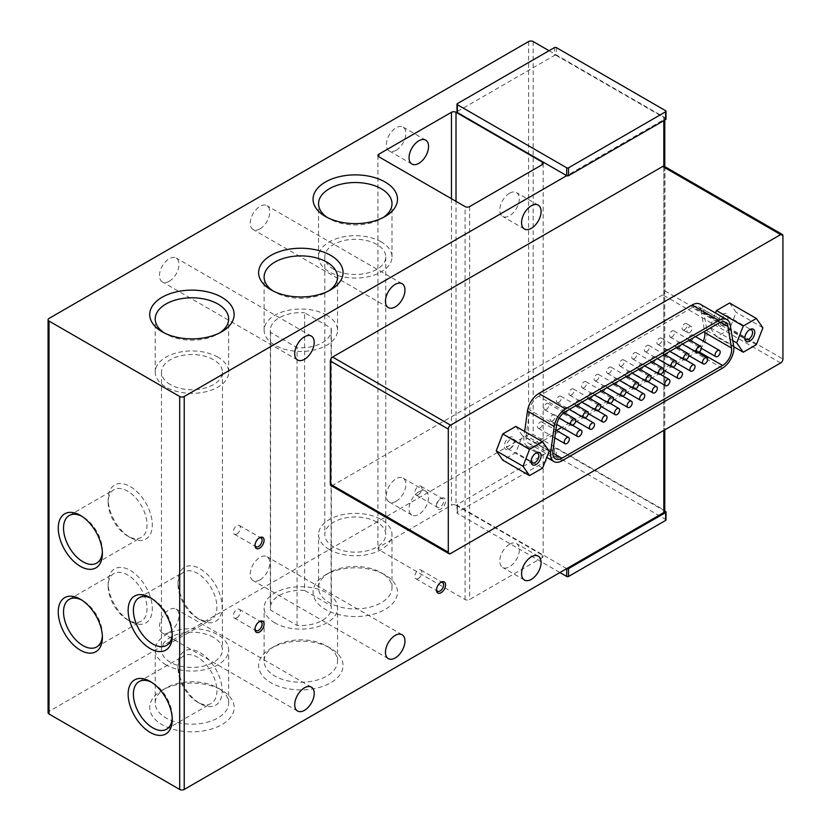 <?xml version="1.0" encoding="UTF-8"?>
<svg xmlns="http://www.w3.org/2000/svg" width="831" height="831" viewBox="0 0 831 831"><rect width="100%" height="100%" fill="white"/><g stroke="black" fill="none" stroke-linecap="round" stroke-linejoin="round"><path stroke-width="0.62" stroke-dasharray="4.16 3.12" d="M396.117 150.266A13.795 7.967 120 0 0 405.133 138.102A13.795 7.967 120 0 0 403.014 127.05A13.795 7.967 120 0 0 396.117 127.735A13.795 7.967 120 0 0 387.111 139.888A13.795 7.967 120 0 0 389.22 150.951A13.795 7.967 120 0 0 396.117 150.266M259.999 228.847A13.795 7.967 120 0 0 269.015 216.694A13.795 7.967 120 0 0 266.896 205.641A13.795 7.967 120 0 0 259.999 206.327A13.795 7.967 120 0 0 250.983 218.48A13.795 7.967 120 0 0 253.102 229.533A13.795 7.967 120 0 0 259.999 228.847M169.254 281.242A13.795 7.967 120 0 0 178.27 269.088A13.795 7.967 120 0 0 176.151 258.036A13.795 7.967 120 0 0 169.254 258.711A13.795 7.967 120 0 0 160.238 270.875A13.795 7.967 120 0 0 162.357 281.927A13.795 7.967 120 0 0 169.254 281.242M169.254 632.277A13.795 7.967 120 0 0 178.27 620.113A13.795 7.967 120 0 0 176.151 609.061A13.795 7.967 120 0 0 169.254 609.746A13.795 7.967 120 0 0 160.238 621.9A13.795 7.967 120 0 0 162.357 632.962A13.795 7.967 120 0 0 169.254 632.277M259.999 579.882A13.795 7.967 120 0 0 269.015 567.729A13.795 7.967 120 0 0 266.896 556.666A13.795 7.967 120 0 0 259.999 557.352A13.795 7.967 120 0 0 250.983 569.515A13.795 7.967 120 0 0 253.102 580.568A13.795 7.967 120 0 0 259.999 579.882M396.117 501.29A13.795 7.967 120 0 0 405.133 489.137A13.795 7.967 120 0 0 403.014 478.085A13.795 7.967 120 0 0 396.117 478.77A13.795 7.967 120 0 0 387.111 490.924A13.795 7.967 120 0 0 389.22 501.976A13.795 7.967 120 0 0 396.117 501.29M418.803 491.859A13.795 7.967 -60 0 1 425.701 491.183A13.795 7.967 -60 0 1 427.82 502.236A13.795 7.967 -60 0 1 418.803 514.389A13.795 7.967 -60 0 1 411.906 515.075A13.795 7.967 -60 0 1 409.797 504.022A13.795 7.967 -60 0 1 418.803 491.859M381.252 572.715L385.127 574.959A42.215 24.369 180 0 1 385.137 574.959A42.215 24.369 180 0 1 385.127 609.424A42.215 24.369 180 0 1 325.43 609.424A42.215 24.369 180 0 1 325.43 574.959A42.215 24.369 180 0 1 385.127 574.959L381.252 572.715A36.72 21.201 180 0 1 392.003 587.714A36.72 21.201 180 0 1 369.338 607.295A36.72 21.201 180 0 1 329.315 602.704A36.72 21.201 180 0 1 318.564 587.714A36.72 21.201 180 0 1 329.315 572.715A36.72 21.201 180 0 1 381.252 572.715M217.909 687.985L221.784 690.229A42.215 24.369 180 0 1 221.794 690.229A42.215 24.369 180 0 1 221.784 724.694A42.215 24.369 180 0 1 162.087 724.694A42.215 24.369 180 0 1 162.087 690.229A42.215 24.369 180 0 1 221.784 690.229L217.909 687.985A36.72 21.201 180 0 1 228.66 702.974A36.72 21.201 180 0 1 205.995 722.555A36.72 21.201 180 0 1 165.971 717.963A36.72 21.201 180 0 1 155.22 702.974A36.72 21.201 180 0 1 165.971 687.985A36.72 21.201 180 0 1 217.909 687.985M326.801 646.071L330.686 648.315A42.215 24.369 180 0 1 330.686 682.781A42.215 24.369 180 0 1 270.989 682.781A42.215 24.369 180 0 1 270.989 648.315A42.215 24.369 180 0 1 330.686 648.315L326.801 646.071A36.72 21.201 180 0 1 337.552 661.061A36.72 21.201 180 0 1 314.887 680.641A36.72 21.201 180 0 1 274.874 676.05A36.72 21.201 180 0 1 264.113 661.061A36.72 21.201 180 0 1 274.874 646.071A36.72 21.201 180 0 1 326.801 646.071M327.507 217.608A36.72 21.201 0 0 0 329.315 218.73L325.43 216.486L329.315 218.73A36.72 21.201 0 0 0 381.252 218.73A36.72 21.201 0 0 0 383.06 217.608M164.164 332.867A36.72 21.201 0 0 0 165.971 333.989L162.087 331.746L165.971 333.989A36.72 21.201 0 0 0 217.909 333.989A36.72 21.201 0 0 0 219.716 332.867M273.067 290.954A36.72 21.201 0 0 0 274.874 292.076L270.989 289.832L274.874 292.076A36.72 21.201 0 0 0 326.801 292.076A36.72 21.201 0 0 0 328.609 290.954M172.225 634.25A27.485 15.872 -120 0 0 172.266 632.807L172.266 635.85M172.225 718.077A27.485 15.872 -120 0 0 172.266 716.634L172.266 719.677M102.348 551.992A27.485 15.872 -120 0 0 102.39 550.548A27.485 15.872 -120 0 0 82.955 516.882L80.327 515.365L82.955 516.882A27.485 15.872 -120 0 0 81.687 516.196M102.348 635.819A27.485 15.872 -120 0 0 102.39 634.375A27.485 15.872 -120 0 0 82.955 600.72L80.327 599.193L82.955 600.72A27.485 15.872 -120 0 0 81.687 600.024M509.548 193.228A13.795 7.967 -60 0 1 516.446 192.543A13.795 7.967 -60 0 1 518.565 203.595A13.795 7.967 -60 0 1 509.548 215.748A13.795 7.967 -60 0 1 502.651 216.434A13.795 7.967 -60 0 1 500.542 205.382A13.795 7.967 -60 0 1 509.548 193.228M509.548 544.253A13.795 7.967 -60 0 1 516.446 543.567A13.795 7.967 -60 0 1 518.565 554.63A13.795 7.967 -60 0 1 509.548 566.784A13.795 7.967 -60 0 1 502.651 567.469A13.795 7.967 -60 0 1 500.542 556.417A13.795 7.967 -60 0 1 509.548 544.253M259.023 538.041A5.028 2.898 120 0 0 258.566 538.27A5.028 2.898 120 0 0 255.013 544.43L255.013 545.562M259.023 621.868A5.028 2.898 120 0 0 258.566 622.097A5.028 2.898 120 0 0 255.013 628.257L255.013 629.389M255.013 628.257A5.028 2.898 120 0 0 255.034 628.776M436.504 505.134A5.028 2.898 120 0 0 437.542 507.44A5.028 2.898 120 0 0 440.056 507.19A5.028 2.898 120 0 0 443.609 501.031A5.028 2.898 120 0 0 442.57 498.725A5.028 2.898 120 0 0 440.056 498.974L440.056 498.974A5.028 2.898 120 0 0 436.504 505.134L436.504 506.266A6.419 3.708 -60 0 1 441.043 498.413A6.419 3.708 -60 0 1 445.572 501.031A6.419 3.708 -60 0 1 441.043 508.894A6.419 3.708 -60 0 1 436.504 506.266M440.513 582.573A5.028 2.898 120 0 0 440.056 582.811A5.028 2.898 120 0 0 436.504 588.961L436.504 590.093M436.504 588.961A5.028 2.898 120 0 0 436.535 589.48M329.315 549.551A36.72 21.201 180 0 1 318.564 534.562A36.72 21.201 180 0 1 341.229 514.981A36.72 21.201 180 0 1 381.252 519.572A36.72 21.201 180 0 1 392.003 534.562A36.72 21.201 180 0 1 369.338 554.152A36.72 21.201 180 0 1 329.315 549.551M165.971 664.81A36.72 21.201 180 0 1 155.22 649.821A36.72 21.201 180 0 1 177.886 630.241A36.72 21.201 180 0 1 217.909 634.832A36.72 21.201 180 0 1 228.66 649.821A36.72 21.201 180 0 1 205.995 669.412A36.72 21.201 180 0 1 165.971 664.81M274.874 622.897A36.72 21.201 180 0 1 264.113 607.908A36.72 21.201 180 0 1 286.788 588.327A36.72 21.201 180 0 1 326.801 592.918A36.72 21.201 180 0 1 337.552 607.908A36.72 21.201 180 0 1 314.887 627.498A36.72 21.201 180 0 1 274.874 622.897M381.252 241.894A36.72 21.201 0 0 0 341.229 237.292A36.72 21.201 0 0 0 318.564 256.883A36.72 21.201 0 0 0 329.315 271.872A36.72 21.201 0 0 0 369.338 276.463A36.72 21.201 0 0 0 392.003 256.883A36.72 21.201 0 0 0 381.252 241.894M217.909 357.153A36.72 21.201 0 0 0 177.886 352.562A36.72 21.201 0 0 0 155.22 372.143A36.72 21.201 0 0 0 165.971 387.132A36.72 21.201 0 0 0 205.995 391.733A36.72 21.201 0 0 0 228.66 372.143A36.72 21.201 0 0 0 217.909 357.153M326.801 315.24A36.72 21.201 0 0 0 286.788 310.649A36.72 21.201 0 0 0 264.113 330.229A36.72 21.201 0 0 0 274.874 345.218A36.72 21.201 0 0 0 314.887 349.82A36.72 21.201 0 0 0 337.552 330.229A36.72 21.201 0 0 0 326.801 315.24M178.042 584.588A27.485 15.872 -120 0 0 197.466 618.254A27.485 15.872 -120 0 0 211.209 619.614A27.485 15.872 -120 0 0 216.901 607.025A27.485 15.872 -120 0 0 204.904 579.373A27.485 15.872 -120 0 0 183.734 572.008A27.485 15.872 -120 0 0 178.042 584.588L178.042 581.544A31.214 18.022 -120 0 0 200.105 619.77A31.214 18.022 -120 0 0 222.178 607.025A31.214 18.022 -120 0 0 200.105 568.809A31.214 18.022 -120 0 0 178.042 581.544M178.042 668.415A27.485 15.872 -120 0 0 197.466 702.081A27.485 15.872 -120 0 0 211.209 703.442A27.485 15.872 -120 0 0 216.901 690.862A27.485 15.872 -120 0 0 204.904 663.2A27.485 15.872 -120 0 0 183.734 655.836A27.485 15.872 -120 0 0 178.042 668.415L178.042 665.371A31.214 18.022 -120 0 0 200.105 703.597A31.214 18.022 -120 0 0 222.178 690.862A31.214 18.022 -120 0 0 200.105 652.636A31.214 18.022 -120 0 0 178.042 665.371M108.165 502.34A27.485 15.872 -120 0 0 127.6 535.995L127.6 535.995A27.485 15.872 -120 0 0 141.343 537.356A27.485 15.872 -120 0 0 147.025 524.777A27.485 15.872 -120 0 0 127.6 491.111A27.485 15.872 -120 0 0 113.857 489.75A27.485 15.872 -120 0 0 108.165 502.34L108.165 499.286A31.214 18.022 -120 0 0 130.228 537.512L130.228 537.512A31.214 18.022 -120 0 0 152.302 524.777A31.214 18.022 -120 0 0 130.228 486.55A31.214 18.022 -120 0 0 108.165 499.286M108.165 586.167A27.485 15.872 -120 0 0 127.6 619.822L127.6 619.822A27.485 15.872 -120 0 0 141.343 621.183A27.485 15.872 -120 0 0 147.025 608.604A27.485 15.872 -120 0 0 127.6 574.938A27.485 15.872 -120 0 0 113.857 573.577A27.485 15.872 -120 0 0 108.165 586.167L108.165 583.123A31.214 18.022 -120 0 0 130.228 621.349L130.228 621.349A31.214 18.022 -120 0 0 152.302 608.604A31.214 18.022 -120 0 0 130.228 570.378A31.214 18.022 -120 0 0 108.165 583.123M236.856 533.949A5.028 2.898 120 0 0 240.149 529.524A5.028 2.898 120 0 0 239.37 525.493A5.028 2.898 120 0 0 236.856 525.743A5.028 2.898 120 0 0 233.573 530.168A5.028 2.898 120 0 0 234.342 534.198A5.028 2.898 120 0 0 236.856 533.949M236.856 617.776A5.028 2.898 120 0 0 240.149 613.351A5.028 2.898 120 0 0 239.37 609.32A5.028 2.898 120 0 0 236.856 609.57A5.028 2.898 120 0 0 233.573 613.995A5.028 2.898 120 0 0 234.342 618.025A5.028 2.898 120 0 0 236.856 617.776M418.357 494.653A5.028 2.898 120 0 0 421.639 490.228A5.028 2.898 120 0 0 420.87 486.197A5.028 2.898 120 0 0 418.357 486.447A5.028 2.898 120 0 0 415.064 490.882A5.028 2.898 120 0 0 415.843 494.902A5.028 2.898 120 0 0 418.357 494.653M418.357 578.49A5.028 2.898 120 0 0 421.639 574.055A5.028 2.898 120 0 0 420.87 570.024A5.028 2.898 120 0 0 418.357 570.274A5.028 2.898 120 0 0 415.064 574.709A5.028 2.898 120 0 0 415.843 578.74A5.028 2.898 120 0 0 418.357 578.49M127.6 535.995L130.228 537.512L127.6 535.995M127.6 619.822L130.228 621.349L127.6 619.822M376.838 522.117A30.477 17.596 0 0 0 343.619 518.305A30.477 17.596 0 0 0 324.807 534.562A30.477 17.596 0 0 0 333.73 547.006A30.477 17.596 0 0 0 366.949 550.818A30.477 17.596 0 0 0 385.761 534.562A30.477 17.596 0 0 0 376.838 522.117M333.73 269.327A30.477 17.596 180 0 1 324.807 256.883A30.477 17.596 180 0 1 343.619 240.626A30.477 17.596 180 0 1 376.838 244.439A30.477 17.596 180 0 1 385.761 256.883A30.477 17.596 180 0 1 366.949 273.139A30.477 17.596 180 0 1 333.73 269.327M213.494 637.377A30.477 17.596 0 0 0 180.275 633.565A30.477 17.596 0 0 0 161.463 649.821A30.477 17.596 0 0 0 170.386 662.265A30.477 17.596 0 0 0 203.605 666.078A30.477 17.596 0 0 0 222.417 649.821A30.477 17.596 0 0 0 213.494 637.377M170.386 384.587A30.477 17.596 180 0 1 161.463 372.143A30.477 17.596 180 0 1 180.275 355.886A30.477 17.596 180 0 1 213.494 359.698A30.477 17.596 180 0 1 222.417 372.143A30.477 17.596 180 0 1 203.605 388.399A30.477 17.596 180 0 1 170.386 384.587M535.507 453.342A5.495 3.168 120 0 0 534.987 453.601L536.099 452.957L534.987 453.601A5.495 3.168 120 0 0 531.102 460.332A5.495 3.168 120 0 0 531.144 460.904M749.219 329.959A5.495 3.168 120 0 0 748.7 330.219L749.801 329.575L748.7 330.219A5.495 3.168 120 0 0 744.815 336.95A5.495 3.168 120 0 0 744.846 337.521M510.431 448.387L510.431 448.387A5.495 3.168 120 0 0 514.316 441.656A5.495 3.168 120 0 0 513.174 439.142A5.495 3.168 120 0 0 510.431 439.412A5.495 3.168 120 0 0 506.837 444.263A5.495 3.168 120 0 0 507.679 448.667A5.495 3.168 120 0 0 510.431 448.387L509.33 449.031A7.064 4.072 120 0 0 514.316 440.388A7.064 4.072 120 0 0 509.33 437.501A7.064 4.072 120 0 0 504.334 446.143A7.064 4.072 120 0 0 509.33 449.031L510.431 448.387M724.133 325.004L724.133 325.004A5.495 3.168 120 0 0 728.029 318.273A5.495 3.168 120 0 0 726.886 315.759A5.495 3.168 120 0 0 724.133 316.029A5.495 3.168 120 0 0 720.55 320.88A5.495 3.168 120 0 0 721.391 325.285A5.495 3.168 120 0 0 724.133 325.004L723.032 325.648A7.064 4.072 120 0 0 728.029 317.006A7.064 4.072 120 0 0 723.032 314.118A7.064 4.072 120 0 0 718.046 322.76A7.064 4.072 120 0 0 723.032 325.648L724.133 325.004M684.599 329.658A3.594 2.078 -60 0 1 682.802 329.834A3.594 2.078 -60 0 1 682.251 326.957A3.594 2.078 -60 0 1 684.599 323.789A3.594 2.078 -60 0 1 686.396 323.612A3.594 2.078 -60 0 1 686.946 326.49A3.594 2.078 -60 0 1 684.599 329.658M689.595 332.535A3.594 2.078 -60 0 1 687.798 332.712A3.594 2.078 -60 0 1 687.247 329.834A3.594 2.078 -60 0 1 689.595 326.666A3.594 2.078 -60 0 1 691.392 326.49A3.594 2.078 -60 0 1 691.943 329.367A3.594 2.078 -60 0 1 689.595 332.535M672.03 336.908A3.594 2.078 -60 0 1 670.233 337.085A3.594 2.078 -60 0 1 669.682 334.207A3.594 2.078 -60 0 1 672.03 331.039A3.594 2.078 -60 0 1 673.827 330.863A3.594 2.078 -60 0 1 674.377 333.74A3.594 2.078 -60 0 1 672.03 336.908M659.461 344.169A3.594 2.078 -60 0 1 657.664 344.346A3.594 2.078 -60 0 1 657.113 341.468A3.594 2.078 -60 0 1 659.461 338.3A3.594 2.078 -60 0 1 661.258 338.124A3.594 2.078 -60 0 1 661.808 341.001A3.594 2.078 -60 0 1 659.461 344.169M646.892 351.42A3.594 2.078 -60 0 1 645.095 351.596A3.594 2.078 -60 0 1 644.544 348.719A3.594 2.078 -60 0 1 646.892 345.551A3.594 2.078 -60 0 1 648.689 345.374A3.594 2.078 -60 0 1 649.24 348.262A3.594 2.078 -60 0 1 646.892 351.42M634.323 358.68A3.594 2.078 -60 0 1 632.536 358.857A3.594 2.078 -60 0 1 631.976 355.98A3.594 2.078 -60 0 1 634.323 352.811A3.594 2.078 -60 0 1 636.12 352.635A3.594 2.078 -60 0 1 636.671 355.512A3.594 2.078 -60 0 1 634.323 358.68M621.765 365.931A3.594 2.078 -60 0 1 619.968 366.118A3.594 2.078 -60 0 1 619.417 363.23A3.594 2.078 -60 0 1 621.765 360.072A3.594 2.078 -60 0 1 623.562 359.885A3.594 2.078 -60 0 1 624.112 362.773A3.594 2.078 -60 0 1 621.765 365.931M609.196 373.192A3.594 2.078 -60 0 1 607.399 373.368A3.594 2.078 -60 0 1 606.848 370.491A3.594 2.078 -60 0 1 609.196 367.323A3.594 2.078 -60 0 1 610.993 367.146A3.594 2.078 -60 0 1 611.543 370.024A3.594 2.078 -60 0 1 609.196 373.192M596.627 380.453A3.594 2.078 -60 0 1 594.83 380.629A3.594 2.078 -60 0 1 594.279 377.752A3.594 2.078 -60 0 1 596.627 374.584A3.594 2.078 -60 0 1 598.424 374.407A3.594 2.078 -60 0 1 598.974 377.284A3.594 2.078 -60 0 1 596.627 380.453M584.058 387.703A3.594 2.078 -60 0 1 582.261 387.88A3.594 2.078 -60 0 1 581.71 385.002A3.594 2.078 -60 0 1 584.058 381.834A3.594 2.078 -60 0 1 585.855 381.658A3.594 2.078 -60 0 1 586.406 384.535A3.594 2.078 -60 0 1 584.058 387.703M571.489 394.964A3.594 2.078 -60 0 1 569.692 395.14A3.594 2.078 -60 0 1 569.142 392.263A3.594 2.078 -60 0 1 571.489 389.095A3.594 2.078 -60 0 1 573.286 388.918A3.594 2.078 -60 0 1 573.837 391.796A3.594 2.078 -60 0 1 571.489 394.964M558.92 402.214A3.594 2.078 -60 0 1 557.123 402.391A3.594 2.078 -60 0 1 556.573 399.514A3.594 2.078 -60 0 1 558.92 396.345A3.594 2.078 -60 0 1 560.717 396.169A3.594 2.078 -60 0 1 561.268 399.046A3.594 2.078 -60 0 1 558.92 402.214M546.351 409.475A3.594 2.078 -60 0 1 544.554 409.652A3.594 2.078 -60 0 1 544.004 406.775A3.594 2.078 -60 0 1 546.351 403.606A3.594 2.078 -60 0 1 548.148 403.43A3.594 2.078 -60 0 1 548.699 406.307A3.594 2.078 -60 0 1 546.351 409.475M690.862 341.022A3.594 2.078 -60 0 1 689.065 341.198A3.594 2.078 -60 0 1 688.515 338.321A3.594 2.078 -60 0 1 690.862 335.153A3.594 2.078 -60 0 1 692.659 334.976A3.594 2.078 -60 0 1 693.21 337.853A3.594 2.078 -60 0 1 690.862 341.022M678.293 348.282A3.594 2.078 -60 0 1 676.496 348.459A3.594 2.078 -60 0 1 675.946 345.582A3.594 2.078 -60 0 1 678.293 342.414A3.594 2.078 -60 0 1 680.09 342.237A3.594 2.078 -60 0 1 680.641 345.114A3.594 2.078 -60 0 1 678.293 348.282M665.724 355.533A3.594 2.078 -60 0 1 663.927 355.71A3.594 2.078 -60 0 1 663.377 352.832A3.594 2.078 -60 0 1 665.724 349.664A3.594 2.078 -60 0 1 667.522 349.487A3.594 2.078 -60 0 1 668.072 352.365A3.594 2.078 -60 0 1 665.724 355.533M653.156 362.794A3.594 2.078 -60 0 1 651.359 362.97A3.594 2.078 -60 0 1 650.808 360.093A3.594 2.078 -60 0 1 653.156 356.925A3.594 2.078 -60 0 1 654.953 356.748A3.594 2.078 -60 0 1 655.503 359.626A3.594 2.078 -60 0 1 653.156 362.794M640.587 370.044A3.594 2.078 -60 0 1 638.79 370.231A3.594 2.078 -60 0 1 638.239 367.344A3.594 2.078 -60 0 1 640.587 364.186A3.594 2.078 -60 0 1 642.384 363.999A3.594 2.078 -60 0 1 642.934 366.887A3.594 2.078 -60 0 1 640.587 370.044M628.018 377.305A3.594 2.078 -60 0 1 626.221 377.482A3.594 2.078 -60 0 1 625.67 374.604A3.594 2.078 -60 0 1 628.018 371.436A3.594 2.078 -60 0 1 629.815 371.26A3.594 2.078 -60 0 1 630.365 374.137A3.594 2.078 -60 0 1 628.018 377.305M615.449 384.566A3.594 2.078 -60 0 1 613.652 384.743A3.594 2.078 -60 0 1 613.101 381.855A3.594 2.078 -60 0 1 615.449 378.697A3.594 2.078 -60 0 1 617.246 378.51A3.594 2.078 -60 0 1 617.797 381.398A3.594 2.078 -60 0 1 615.449 384.566M602.88 391.817A3.594 2.078 -60 0 1 601.083 391.993A3.594 2.078 -60 0 1 600.533 389.116A3.594 2.078 -60 0 1 602.88 385.948A3.594 2.078 -60 0 1 604.677 385.771A3.594 2.078 -60 0 1 605.228 388.648A3.594 2.078 -60 0 1 602.88 391.817M590.311 399.077A3.594 2.078 -60 0 1 588.525 399.254A3.594 2.078 -60 0 1 587.964 396.377A3.594 2.078 -60 0 1 590.311 393.208A3.594 2.078 -60 0 1 592.108 393.032A3.594 2.078 -60 0 1 592.659 395.909A3.594 2.078 -60 0 1 590.311 399.077M577.753 406.328A3.594 2.078 -60 0 1 575.956 406.504A3.594 2.078 -60 0 1 575.405 403.627A3.594 2.078 -60 0 1 577.753 400.459A3.594 2.078 -60 0 1 579.539 400.282A3.594 2.078 -60 0 1 580.1 403.16A3.594 2.078 -60 0 1 577.753 406.328M565.184 413.589A3.594 2.078 -60 0 1 563.387 413.765A3.594 2.078 -60 0 1 562.836 410.888A3.594 2.078 -60 0 1 565.184 407.72A3.594 2.078 -60 0 1 566.981 407.543A3.594 2.078 -60 0 1 567.531 410.421A3.594 2.078 -60 0 1 565.184 413.589M552.615 420.839A3.594 2.078 -60 0 1 550.818 421.016A3.594 2.078 -60 0 1 550.267 418.138A3.594 2.078 -60 0 1 552.615 414.97A3.594 2.078 -60 0 1 554.412 414.794A3.594 2.078 -60 0 1 554.963 417.671A3.594 2.078 -60 0 1 552.615 420.839M540.046 428.1A3.594 2.078 -60 0 1 538.249 428.277A3.594 2.078 -60 0 1 537.699 425.399A3.594 2.078 -60 0 1 540.046 422.231A3.594 2.078 -60 0 1 541.843 422.055A3.594 2.078 -60 0 1 542.394 424.932A3.594 2.078 -60 0 1 540.046 428.1M566.721 568.622L457.372 505.487A1.288 0.738 180 0 1 456.998 504.957A1.288 0.738 180 0 1 457.372 504.438L554.474 448.376A1.288 0.738 180 0 1 556.282 448.376L664.727 510.982A3.21 1.849 0 0 0 663.824 509.943L533.149 434.499A3.21 1.849 0 0 0 528.609 434.499L49.019 711.388A3.21 1.849 0 0 0 48.073 712.697M456.011 505.227L542.217 554.994A3.21 1.849 0 0 1 543.162 556.303A3.21 1.849 0 0 1 542.217 557.611L469.619 599.525A3.21 1.849 0 0 1 465.09 599.525L378.874 549.758A3.21 1.849 0 0 1 377.939 548.45A3.21 1.849 0 0 1 378.874 547.141L451.472 505.227A3.21 1.849 0 0 1 456.011 505.227L456.011 201.341M457.372 103.636L457.372 111.489A1.288 0.738 0 0 0 456.998 112.019M457.372 111.489L554.474 55.438L554.474 47.575M556.282 47.575L556.282 55.438A1.288 0.738 0 0 0 554.474 55.438M556.282 55.438L665.631 118.563L665.631 110.71M549.031 50.722L663.824 116.994A3.21 1.849 180 0 1 664.727 118.044A3.21 1.849 180 0 1 664.758 118.303A3.21 1.849 180 0 1 663.824 119.612L566.721 175.673M666.015 519.894A1.288 0.738 0 0 0 665.631 519.375L556.282 456.24A1.288 0.738 0 0 0 554.474 456.24L457.372 512.301A1.288 0.738 0 0 0 456.998 512.82A1.288 0.738 0 0 0 457.372 513.34L559.917 572.549M780.652 362.95L662.691 294.839A3.21 1.849 120 0 0 663.824 293.831A3.21 1.849 120 0 0 664.956 290.912L664.956 167.789A3.21 1.849 120 0 0 664.291 166.325M662.691 294.839L332.597 485.418L450.568 553.529M330.998 485.574A3.21 1.849 120 0 0 332.597 485.418M172.266 632.807A27.485 15.872 -120 0 0 152.831 599.141A27.485 15.872 -120 0 0 151.554 598.455M172.266 716.634A27.485 15.872 -120 0 0 152.831 682.968A27.485 15.872 -120 0 0 151.554 682.282M666.015 119.093A1.288 0.738 0 0 0 665.631 118.563M663.824 166.179L663.824 430.406M258.566 538.27L259.542 537.709M258.566 622.097L259.542 621.536M440.056 582.811L441.043 582.24M515.874 426.386L522.419 435.704L515.874 452.583L502.776 460.145M729.587 303.003L736.131 312.321L729.587 329.201L716.488 336.763L709.934 327.445L715.522 313.027M700.232 304.198A16.298 9.411 -60 0 1 703.431 309.464L706.942 330.603A16.298 9.411 -60 0 1 695.589 352.76L535.32 445.291A16.298 9.411 -60 0 1 527.166 446.091A16.298 9.411 -60 0 1 523.966 436.244L524.631 431.445M304.624 590.446A30.477 17.596 0 0 0 270.355 607.908A30.477 17.596 0 0 0 270.594 610.099L297.051 625.369A30.477 17.596 0 0 0 331.32 607.908A30.477 17.596 0 0 0 331.081 605.726L304.624 590.446L304.624 312.768L331.081 328.048A30.477 17.596 180 0 1 331.32 330.229A30.477 17.596 180 0 1 297.051 347.69L270.594 332.421A30.477 17.596 180 0 1 270.355 330.229A30.477 17.596 180 0 1 304.624 312.768M542.643 468.04L515.874 452.583M549.198 451.16L522.419 435.704M732.817 340.658L709.934 327.445M733.804 346.766L716.488 336.763M756.355 344.657L729.587 329.201M762.9 327.778L736.131 312.321M297.051 625.369L297.051 347.69M270.594 332.421L270.594 610.099M331.081 328.048L331.081 605.726M699.297 352.022L695.807 350.007A12.829 7.406 120 0 0 703.296 341.115M720.57 322.251L701.177 311.054L704.543 331.34M701.177 311.054A12.829 7.406 120 0 0 698.653 306.899A12.829 7.406 120 0 0 692.233 307.543L719.002 322.999M565.444 411.657L538.675 396.2L692.233 307.543M538.675 396.2A12.829 7.406 120 0 0 529.731 410.026L556.5 425.482M552.927 451.129L526.158 435.673L529.731 410.026M526.158 435.673A12.829 7.406 120 0 0 528.682 443.432A12.829 7.406 120 0 0 535.102 442.798L552.792 453.009M695.807 350.007L561.808 427.373M556.427 430.479L535.102 442.798M49.019 711.388L49.019 318.439M528.609 41.55L528.609 434.499M533.149 41.55L533.149 434.499M556.282 456.24L556.282 448.376M665.631 511.512L665.631 519.375M457.372 512.301L457.372 504.438M554.474 448.376L554.474 456.24M457.372 505.487L457.372 513.34M663.824 120.661L663.824 119.612M663.824 116.994L663.824 509.943M542.217 557.611L542.217 554.994M378.874 547.141L378.874 549.758M451.472 198.723L451.472 505.227M465.09 599.525L465.09 206.587M469.619 206.587L469.619 599.525M782.927 235.9L664.956 167.789M664.956 290.912L782.927 359.023M730.2 324.921L703.431 309.464M706.942 330.603L733.711 346.049M548.772 450.568L523.966 436.244M535.32 445.291L562.088 460.748M722.357 368.206L695.589 352.76M425.701 140.148L403.014 127.05M402.111 283.703L266.896 205.641M311.365 336.098L176.151 258.036M311.365 687.123L176.151 609.061M402.111 634.739L266.896 556.666M425.701 491.183L403.014 478.085M329.315 572.715L325.43 574.959M165.971 687.985L162.087 690.229M274.874 646.071L270.989 648.315M538.228 205.112L516.446 192.543M538.228 556.147L516.446 543.567M318.564 587.714L318.564 534.562M155.22 702.974L155.22 649.821M264.113 661.061L264.113 607.908M318.564 256.883L318.564 203.73M155.22 372.143L155.22 319M264.113 330.229L264.113 277.087M166.574 645.386L211.209 619.614M166.574 729.213L211.209 703.442M96.697 563.127L141.343 537.356M96.697 646.954L141.343 621.183M239.37 525.493L261.079 538.021M239.37 609.32L261.079 621.848M420.87 486.197L442.57 498.725M420.87 570.024L442.57 582.562M197.466 618.254L200.105 619.77M197.466 702.081L200.105 703.597M324.807 256.883L324.807 534.562M161.463 372.143L161.463 649.821M513.174 439.142L537.74 453.321M726.886 315.759L751.442 329.938M514.316 441.656L514.316 440.388M728.029 318.273L728.029 317.006M682.802 329.834L687.798 332.712M670.233 337.085L682.417 344.117M657.664 344.346L669.848 351.378M645.095 351.596L657.279 358.628M632.536 358.857L644.711 365.889M619.968 366.118L632.142 373.14M607.399 373.368L619.573 380.401M594.83 380.629L607.004 387.661M582.261 387.88L594.435 394.912M569.692 395.14L581.866 402.173M557.123 402.391L569.297 409.423M544.554 409.652L559.211 418.118M689.065 341.198L701.333 348.282M676.496 348.459L688.764 355.543M663.927 355.71L676.195 362.794M651.359 362.97L663.626 370.055M638.79 370.231L651.057 377.305M626.221 377.482L638.488 384.566M613.652 384.743L625.92 391.817M601.083 391.993L613.351 399.077M588.525 399.254L600.782 406.328M575.956 406.504L588.213 413.589M563.387 413.765L575.644 420.85M550.818 421.016L556.687 424.412M538.249 428.277L554.786 437.823M411.906 164.05L389.22 150.951M388.316 307.595L253.102 229.533M297.571 359.989L162.357 281.927M297.571 711.024L162.357 632.962M388.316 658.63L253.102 580.568M411.906 515.075L389.22 501.976M381.252 218.73L385.137 216.486M217.909 333.989L221.794 331.746M326.801 292.076L330.686 289.832M152.831 599.141L150.193 597.624M152.831 682.968L150.193 681.451M102.39 550.548L102.39 553.591M102.39 634.375L102.39 637.419M456.998 504.957L456.998 512.82M664.758 118.303L664.758 120.121M664.758 166.595L664.758 429.866M524.434 229.013L502.651 216.434M524.434 580.038L502.651 567.469M440.056 498.974L441.043 498.413M543.162 163.364L543.162 556.303M377.939 155.501L377.939 548.45M392.003 587.714L392.003 534.562M228.66 702.974L228.66 649.821M337.552 661.061L337.552 607.908M392.003 256.883L392.003 203.73M228.66 372.143L228.66 319M337.552 330.229L337.552 277.087M139.089 597.78L183.734 572.008M139.089 681.607L183.734 655.836M69.212 515.521L113.857 489.75M69.212 599.348L113.857 573.577M234.342 534.198L256.052 546.725M234.342 618.025L256.052 630.563M415.843 494.902L437.542 507.44M415.843 578.74L437.542 591.267M527.166 446.091L546.767 457.414M385.761 256.883L385.761 534.562M222.417 372.143L222.417 649.821M270.355 330.229L270.355 607.908M331.32 330.229L331.32 607.908M531.102 460.332L531.102 461.6M744.815 336.95L744.815 338.217M698.653 306.899L725.421 322.355M528.682 443.432L555.451 458.889M507.679 448.667L532.245 462.846M721.391 325.285L745.947 339.464M686.396 323.612L691.392 326.49M673.827 330.863L689.605 339.972M661.258 338.124L677.036 347.223M648.689 345.374L664.468 354.484M636.12 352.635L651.899 361.734M623.562 359.885L639.33 368.995M610.993 367.146L626.761 376.256M598.424 374.407L614.192 383.507M585.855 381.658L601.623 390.767M573.286 388.918L589.054 398.018M560.717 396.169L576.485 405.279M548.148 403.43L564.031 412.602M692.659 334.976L695.454 336.586M680.09 342.237L698.133 352.645M667.522 349.487L685.565 359.906M654.953 356.748L672.996 367.167M642.384 363.999L660.427 374.417M629.815 371.26L647.858 381.678M617.246 378.51L635.289 388.929M604.677 385.771L622.72 396.19M592.108 393.032L610.151 403.44M579.539 400.282L597.582 410.701M566.981 407.543L585.014 417.951M554.412 414.794L572.445 425.212M541.843 422.055L555.856 430.146"/><path stroke-width="1.25" d="M418.803 140.834A13.795 7.967 -60 0 1 425.701 140.148A13.795 7.967 -60 0 1 427.82 151.2A13.795 7.967 -60 0 1 418.803 163.364A13.795 7.967 -60 0 1 411.906 164.05A13.795 7.967 -60 0 1 409.797 152.987A13.795 7.967 -60 0 1 418.803 140.834M395.213 284.389A13.795 7.967 -60 0 1 402.111 283.703A13.795 7.967 -60 0 1 404.219 294.756A13.795 7.967 -60 0 1 395.213 306.919A13.795 7.967 -60 0 1 388.316 307.595A13.795 7.967 -60 0 1 386.197 296.542A13.795 7.967 -60 0 1 395.213 284.389M304.468 336.784A13.795 7.967 -60 0 1 311.365 336.098A13.795 7.967 -60 0 1 313.474 347.15A13.795 7.967 -60 0 1 304.468 359.304A13.795 7.967 -60 0 1 297.571 359.989A13.795 7.967 -60 0 1 295.452 348.937A13.795 7.967 -60 0 1 304.468 336.784M304.468 687.808A13.795 7.967 -60 0 1 311.365 687.123A13.795 7.967 -60 0 1 313.474 698.185A13.795 7.967 -60 0 1 304.468 710.339A13.795 7.967 -60 0 1 297.571 711.024A13.795 7.967 -60 0 1 295.452 699.962A13.795 7.967 -60 0 1 304.468 687.808M395.213 635.414A13.795 7.967 -60 0 1 402.111 634.739A13.795 7.967 -60 0 1 404.219 645.791A13.795 7.967 -60 0 1 395.213 657.944A13.795 7.967 -60 0 1 388.316 658.63A13.795 7.967 -60 0 1 386.197 647.578A13.795 7.967 -60 0 1 395.213 635.414M325.43 216.486L325.43 216.486A42.215 24.369 180 0 1 325.43 182.02A42.215 24.369 180 0 1 385.127 182.02A42.215 24.369 180 0 1 385.137 216.486A42.215 24.369 180 0 1 325.43 216.486M383.06 217.608A36.72 21.201 0 0 0 392.003 203.73A36.72 21.201 0 0 0 381.252 188.741A36.72 21.201 0 0 0 341.229 184.15A36.72 21.201 0 0 0 318.564 203.73A36.72 21.201 0 0 0 327.507 217.608M162.087 331.746L162.087 331.746A42.215 24.369 180 0 1 162.087 297.28A42.215 24.369 180 0 1 221.784 297.28A42.215 24.369 180 0 1 221.794 331.746A42.215 24.369 180 0 1 162.087 331.746M219.716 332.867A36.72 21.201 0 0 0 228.66 319A36.72 21.201 0 0 0 217.909 304.011A36.72 21.201 0 0 0 177.886 299.409A36.72 21.201 0 0 0 155.22 319A36.72 21.201 0 0 0 164.164 332.867M270.989 289.832L270.989 289.832A42.215 24.369 180 0 1 270.989 255.366A42.215 24.369 180 0 1 330.686 255.366A42.215 24.369 180 0 1 330.686 289.832A42.215 24.369 180 0 1 270.989 289.832M328.609 290.954A36.72 21.201 0 0 0 337.552 277.087A36.72 21.201 0 0 0 326.801 262.097A36.72 21.201 0 0 0 286.788 257.496A36.72 21.201 0 0 0 264.113 277.087A36.72 21.201 0 0 0 273.067 290.954M172.266 635.85A31.214 18.022 60 0 1 150.193 648.585A31.214 18.022 60 0 1 128.13 610.359A31.214 18.022 60 0 1 150.193 597.624A31.214 18.022 60 0 1 172.266 635.85M151.554 598.455A27.485 15.872 -120 0 0 139.089 597.78A27.485 15.872 -120 0 0 133.396 610.359A27.485 15.872 -120 0 0 145.394 638.021A27.485 15.872 -120 0 0 166.574 645.386A27.485 15.872 -120 0 0 172.225 634.25M172.266 719.677A31.214 18.022 60 0 1 150.193 732.412A31.214 18.022 60 0 1 128.13 694.186A31.214 18.022 60 0 1 150.193 681.451A31.214 18.022 60 0 1 172.266 719.677M151.554 682.282A27.485 15.872 -120 0 0 139.089 681.607A27.485 15.872 -120 0 0 133.396 694.186A27.485 15.872 -120 0 0 145.394 721.848A27.485 15.872 -120 0 0 166.574 729.213A27.485 15.872 -120 0 0 172.225 718.077M81.687 516.196A27.485 15.872 -120 0 0 69.212 515.521A27.485 15.872 -120 0 0 63.53 528.111A27.485 15.872 -120 0 0 82.955 561.766A27.485 15.872 -120 0 0 96.697 563.127A27.485 15.872 -120 0 0 102.348 551.992M80.327 566.327A31.214 18.022 60 0 1 58.253 528.111A31.214 18.022 60 0 1 80.327 515.365L80.327 515.365A31.214 18.022 60 0 1 102.39 553.591A31.214 18.022 60 0 1 80.327 566.327M81.687 600.024A27.485 15.872 -120 0 0 69.212 599.348A27.485 15.872 -120 0 0 63.53 611.938A27.485 15.872 -120 0 0 82.955 645.594A27.485 15.872 -120 0 0 96.697 646.954A27.485 15.872 -120 0 0 102.348 635.819M80.327 650.164A31.214 18.022 60 0 1 58.253 611.938A31.214 18.022 60 0 1 80.327 599.193L80.327 599.193A31.214 18.022 60 0 1 102.39 637.419A31.214 18.022 60 0 1 80.327 650.164M531.331 205.797A13.795 7.967 -60 0 1 538.228 205.112A13.795 7.967 -60 0 1 540.347 216.174A13.795 7.967 -60 0 1 531.331 228.328A13.795 7.967 -60 0 1 524.434 229.013A13.795 7.967 -60 0 1 522.315 217.961A13.795 7.967 -60 0 1 531.331 205.797M531.331 556.832A13.795 7.967 -60 0 1 538.228 556.147A13.795 7.967 -60 0 1 540.347 567.199A13.795 7.967 -60 0 1 531.331 579.363A13.795 7.967 -60 0 1 524.434 580.038A13.795 7.967 -60 0 1 522.315 568.986A13.795 7.967 -60 0 1 531.331 556.832M255.034 544.939A5.028 2.898 120 0 0 256.052 546.725A5.028 2.898 120 0 0 258.566 546.476A5.028 2.898 120 0 0 262.118 540.327A5.028 2.898 120 0 0 261.079 538.021A5.028 2.898 120 0 0 259.023 538.041M264.081 540.327A6.419 3.708 -60 0 1 259.542 548.18A6.419 3.708 -60 0 1 255.013 545.562A6.419 3.708 -60 0 1 259.542 537.709A6.419 3.708 -60 0 1 264.081 540.327M255.034 628.776A5.028 2.898 120 0 0 256.052 630.563A5.028 2.898 120 0 0 258.566 630.313A5.028 2.898 120 0 0 262.118 624.154A5.028 2.898 120 0 0 261.079 621.848A5.028 2.898 120 0 0 259.023 621.868M264.081 624.154A6.419 3.708 -60 0 1 259.542 632.007A6.419 3.708 -60 0 1 255.013 629.389A6.419 3.708 -60 0 1 259.542 621.536A6.419 3.708 -60 0 1 264.081 624.154M436.535 589.48A5.028 2.898 120 0 0 437.542 591.267A5.028 2.898 120 0 0 440.056 591.018A5.028 2.898 120 0 0 443.609 584.858A5.028 2.898 120 0 0 442.57 582.562A5.028 2.898 120 0 0 440.513 582.573M445.572 584.858A6.419 3.708 -60 0 1 441.043 592.721A6.419 3.708 -60 0 1 436.504 590.093A6.419 3.708 -60 0 1 441.043 582.24A6.419 3.708 -60 0 1 445.572 584.858M536.099 452.957L536.099 452.957A7.064 4.072 -60 0 1 541.085 455.845A7.064 4.072 -60 0 1 536.099 464.487A7.064 4.072 -60 0 1 531.102 461.6A7.064 4.072 -60 0 1 536.099 452.957L536.099 452.957M531.144 460.904A5.495 3.168 120 0 0 532.245 462.846A5.495 3.168 120 0 0 534.987 462.576A5.495 3.168 120 0 0 538.581 457.725A5.495 3.168 120 0 0 537.74 453.321A5.495 3.168 120 0 0 535.507 453.342M749.801 329.575L749.801 329.575A7.064 4.072 -60 0 1 754.797 332.462A7.064 4.072 -60 0 1 749.801 341.105A7.064 4.072 -60 0 1 744.815 338.217A7.064 4.072 -60 0 1 749.801 329.575L749.801 329.575M744.846 337.521A5.495 3.168 120 0 0 745.947 339.464A5.495 3.168 120 0 0 748.7 339.193A5.495 3.168 120 0 0 752.284 334.342A5.495 3.168 120 0 0 751.442 329.938A5.495 3.168 120 0 0 749.219 329.959M698.798 352.365A3.594 2.078 -60 0 1 697.012 352.541A3.594 2.078 -60 0 1 696.451 349.664A3.594 2.078 -60 0 1 698.798 346.496A3.594 2.078 -60 0 1 700.595 346.319A3.594 2.078 -60 0 1 701.146 349.197A3.594 2.078 -60 0 1 698.798 352.365M686.24 359.626A3.594 2.078 -60 0 1 684.443 359.802A3.594 2.078 -60 0 1 683.892 356.925A3.594 2.078 -60 0 1 686.24 353.757A3.594 2.078 -60 0 1 688.037 353.58A3.594 2.078 -60 0 1 688.587 356.457A3.594 2.078 -60 0 1 686.24 359.626M673.671 366.876A3.594 2.078 -60 0 1 671.874 367.053A3.594 2.078 -60 0 1 671.323 364.175A3.594 2.078 -60 0 1 673.671 361.007A3.594 2.078 -60 0 1 675.468 360.831A3.594 2.078 -60 0 1 676.019 363.708A3.594 2.078 -60 0 1 673.671 366.876M661.102 374.137A3.594 2.078 -60 0 1 659.305 374.314A3.594 2.078 -60 0 1 658.754 371.436A3.594 2.078 -60 0 1 661.102 368.268A3.594 2.078 -60 0 1 662.899 368.091A3.594 2.078 -60 0 1 663.45 370.969A3.594 2.078 -60 0 1 661.102 374.137M648.533 381.387A3.594 2.078 -60 0 1 646.736 381.574A3.594 2.078 -60 0 1 646.186 378.687A3.594 2.078 -60 0 1 648.533 375.519A3.594 2.078 -60 0 1 650.33 375.342A3.594 2.078 -60 0 1 650.881 378.23A3.594 2.078 -60 0 1 648.533 381.387M635.964 388.648A3.594 2.078 -60 0 1 634.167 388.825A3.594 2.078 -60 0 1 633.617 385.948A3.594 2.078 -60 0 1 635.964 382.779A3.594 2.078 -60 0 1 637.761 382.603A3.594 2.078 -60 0 1 638.312 385.48A3.594 2.078 -60 0 1 635.964 388.648M623.395 395.899A3.594 2.078 -60 0 1 621.598 396.086A3.594 2.078 -60 0 1 621.048 393.198A3.594 2.078 -60 0 1 623.395 390.04A3.594 2.078 -60 0 1 625.192 389.853A3.594 2.078 -60 0 1 625.743 392.741A3.594 2.078 -60 0 1 623.395 395.899M610.827 403.16A3.594 2.078 -60 0 1 609.03 403.336A3.594 2.078 -60 0 1 608.479 400.459A3.594 2.078 -60 0 1 610.827 397.291A3.594 2.078 -60 0 1 612.624 397.114A3.594 2.078 -60 0 1 613.174 399.991A3.594 2.078 -60 0 1 610.827 403.16M598.258 410.421A3.594 2.078 -60 0 1 596.461 410.597A3.594 2.078 -60 0 1 595.91 407.72A3.594 2.078 -60 0 1 598.258 404.552A3.594 2.078 -60 0 1 600.055 404.375A3.594 2.078 -60 0 1 600.605 407.252A3.594 2.078 -60 0 1 598.258 410.421M585.689 417.671A3.594 2.078 -60 0 1 583.892 417.848A3.594 2.078 -60 0 1 583.341 414.97A3.594 2.078 -60 0 1 585.689 411.802A3.594 2.078 -60 0 1 587.486 411.625A3.594 2.078 -60 0 1 588.036 414.503A3.594 2.078 -60 0 1 585.689 417.671M573.12 424.932A3.594 2.078 -60 0 1 571.323 425.108A3.594 2.078 -60 0 1 570.772 422.231A3.594 2.078 -60 0 1 573.12 419.063A3.594 2.078 -60 0 1 574.917 418.886A3.594 2.078 -60 0 1 575.468 421.764A3.594 2.078 -60 0 1 573.12 424.932M717.631 356.478A3.594 2.078 -60 0 1 715.834 356.655A3.594 2.078 -60 0 1 715.283 353.777A3.594 2.078 -60 0 1 717.631 350.609A3.594 2.078 -60 0 1 719.428 350.433A3.594 2.078 -60 0 1 719.978 353.31A3.594 2.078 -60 0 1 717.631 356.478M705.062 363.739A3.594 2.078 -60 0 1 703.265 363.916A3.594 2.078 -60 0 1 702.714 361.038A3.594 2.078 -60 0 1 705.062 357.87A3.594 2.078 -60 0 1 706.859 357.694A3.594 2.078 -60 0 1 707.41 360.571A3.594 2.078 -60 0 1 705.062 363.739M692.493 370.99A3.594 2.078 -60 0 1 690.696 371.166A3.594 2.078 -60 0 1 690.145 368.289A3.594 2.078 -60 0 1 692.493 365.121A3.594 2.078 -60 0 1 694.29 364.944A3.594 2.078 -60 0 1 694.841 367.821A3.594 2.078 -60 0 1 692.493 370.99M679.924 378.25A3.594 2.078 -60 0 1 678.127 378.427A3.594 2.078 -60 0 1 677.577 375.55A3.594 2.078 -60 0 1 679.924 372.381A3.594 2.078 -60 0 1 681.721 372.205A3.594 2.078 -60 0 1 682.272 375.082A3.594 2.078 -60 0 1 679.924 378.25M667.355 385.501A3.594 2.078 -60 0 1 665.558 385.677A3.594 2.078 -60 0 1 665.008 382.8A3.594 2.078 -60 0 1 667.355 379.632A3.594 2.078 -60 0 1 669.152 379.455A3.594 2.078 -60 0 1 669.703 382.333A3.594 2.078 -60 0 1 667.355 385.501M654.786 392.762A3.594 2.078 -60 0 1 653 392.938A3.594 2.078 -60 0 1 652.439 390.061A3.594 2.078 -60 0 1 654.786 386.893A3.594 2.078 -60 0 1 656.583 386.716A3.594 2.078 -60 0 1 657.134 389.594A3.594 2.078 -60 0 1 654.786 392.762M642.228 400.012A3.594 2.078 -60 0 1 640.431 400.199A3.594 2.078 -60 0 1 639.88 397.311A3.594 2.078 -60 0 1 642.228 394.154A3.594 2.078 -60 0 1 644.015 393.967A3.594 2.078 -60 0 1 644.576 396.854A3.594 2.078 -60 0 1 642.228 400.012M629.659 407.273A3.594 2.078 -60 0 1 627.862 407.45A3.594 2.078 -60 0 1 627.312 404.572A3.594 2.078 -60 0 1 629.659 401.404A3.594 2.078 -60 0 1 631.456 401.228A3.594 2.078 -60 0 1 632.007 404.105A3.594 2.078 -60 0 1 629.659 407.273M617.09 414.534A3.594 2.078 -60 0 1 615.293 414.711A3.594 2.078 -60 0 1 614.743 411.823A3.594 2.078 -60 0 1 617.09 408.665A3.594 2.078 -60 0 1 618.887 408.488A3.594 2.078 -60 0 1 619.438 411.366A3.594 2.078 -60 0 1 617.09 414.534M604.521 421.784A3.594 2.078 -60 0 1 602.724 421.961A3.594 2.078 -60 0 1 602.174 419.084A3.594 2.078 -60 0 1 604.521 415.916A3.594 2.078 -60 0 1 606.318 415.739A3.594 2.078 -60 0 1 606.869 418.616A3.594 2.078 -60 0 1 604.521 421.784M591.952 429.045A3.594 2.078 -60 0 1 590.155 429.222A3.594 2.078 -60 0 1 589.605 426.345A3.594 2.078 -60 0 1 591.952 423.176A3.594 2.078 -60 0 1 593.75 423A3.594 2.078 -60 0 1 594.3 425.877A3.594 2.078 -60 0 1 591.952 429.045M579.384 436.296A3.594 2.078 -60 0 1 577.587 436.472A3.594 2.078 -60 0 1 577.036 433.595A3.594 2.078 -60 0 1 579.384 430.427A3.594 2.078 -60 0 1 581.181 430.25A3.594 2.078 -60 0 1 581.731 433.128A3.594 2.078 -60 0 1 579.384 436.296M566.815 443.557A3.594 2.078 -60 0 1 565.018 443.733A3.594 2.078 -60 0 1 564.467 440.856A3.594 2.078 -60 0 1 566.815 437.688A3.594 2.078 -60 0 1 568.612 437.511A3.594 2.078 -60 0 1 569.162 440.388A3.594 2.078 -60 0 1 566.815 443.557M48.073 319.748L48.073 712.697A3.21 1.849 0 0 0 49.019 714.006L49.019 321.057A3.21 1.849 180 0 1 48.073 319.748A3.21 1.849 180 0 1 49.019 318.439L528.609 41.55A3.21 1.849 180 0 1 533.149 41.55L549.031 50.722M49.019 714.006L179.693 789.45A3.21 1.849 0 0 0 184.222 789.45L663.824 512.561L663.824 430.406M451.472 112.278A3.21 1.849 180 0 1 456.011 112.278L542.217 162.055A3.21 1.849 180 0 1 543.162 163.364A3.21 1.849 180 0 1 542.217 164.673L469.619 206.587A3.21 1.849 180 0 1 465.09 206.587L378.874 156.81A3.21 1.849 180 0 1 377.939 155.501A3.21 1.849 180 0 1 378.874 154.192L451.472 112.278L451.472 198.723M566.721 167.81A1.288 0.738 0 0 0 568.539 167.81L665.631 111.759A1.288 0.738 0 0 0 666.015 111.229A1.288 0.738 0 0 0 665.631 110.71L556.282 47.575A1.288 0.738 180 0 0 554.474 47.575L457.372 103.636A1.288 0.738 0 0 0 456.998 104.155A1.288 0.738 0 0 0 457.372 104.685L566.721 167.81L566.721 175.673L184.222 396.501A3.21 1.849 180 0 1 179.693 396.501L49.019 321.057M665.631 111.759L665.631 119.612L568.539 175.673A1.288 0.738 0 0 1 566.721 175.673L457.372 112.538L457.372 104.685M456.998 104.155L456.998 112.019A1.288 0.738 0 0 0 457.372 112.538M559.917 572.549L566.721 576.475A1.288 0.738 0 0 0 568.539 576.475L568.539 568.622L665.631 512.561A1.288 0.738 180 0 0 666.015 512.031A1.288 0.738 180 0 0 665.631 511.512L664.758 511.003M448.293 552.22L330.333 484.109A3.21 1.849 120 0 0 330.998 485.574L448.958 553.685A3.21 1.849 120 0 0 450.568 553.529L780.652 362.95A3.21 1.849 120 0 0 782.927 359.023L782.927 235.9A3.21 1.849 120 0 0 782.262 234.425A3.21 1.849 120 0 0 780.652 234.591L450.568 425.16L332.597 357.05A3.21 1.849 120 0 0 330.333 360.986L448.293 429.097L448.293 552.22A3.21 1.849 120 0 0 448.958 553.685M330.333 484.109L330.333 360.986M332.597 357.05L662.691 166.48L780.652 234.591M782.262 234.425L664.291 166.325A3.21 1.849 120 0 0 663.824 166.179A3.21 1.849 120 0 0 662.691 166.48M568.539 576.475L665.631 520.414A1.288 0.738 0 0 0 666.015 519.894L666.015 512.031M568.539 568.622A1.288 0.738 180 0 1 566.721 568.622L566.721 576.475M664.727 510.982A3.21 1.849 180 0 1 664.758 511.252A3.21 1.849 180 0 1 663.824 512.561M665.631 119.612A1.288 0.738 0 0 0 666.015 119.093L666.015 111.229M448.293 429.097A3.21 1.849 -60 0 1 450.568 425.16M529.544 449.405L523 466.284L529.544 475.602L502.776 460.145L496.232 450.828L502.776 433.948L515.874 426.386L542.643 441.843L529.544 449.405L502.776 433.948M715.522 313.027L716.488 310.565L729.587 303.003L756.355 318.46L743.257 326.022L716.488 310.565M524.631 431.445L527.477 411.054A16.298 9.411 -60 0 1 538.82 393.489L692.078 305.008A16.298 9.411 -60 0 1 700.232 304.198L727 319.655A16.298 9.411 -60 0 1 730.2 324.921L733.711 346.049A16.298 9.411 -60 0 1 722.357 368.206L562.088 460.748A16.298 9.411 -60 0 1 553.934 461.548A16.298 9.411 -60 0 1 550.735 451.7L548.772 450.568M523 466.284L496.232 450.828M529.544 475.602L542.643 468.04L549.198 451.16L542.643 441.843M743.257 326.022L736.702 342.902L732.817 340.658M736.702 342.902L743.257 352.219L733.804 346.766M743.257 352.219L756.355 344.657L762.9 327.778L756.355 318.46M692.078 305.008L718.846 320.465A16.298 9.411 -60 0 1 727 319.655M718.846 320.465L565.599 408.945L538.82 393.489M527.477 411.054L554.246 426.511A16.298 9.411 -60 0 1 565.599 408.945M554.246 426.511L550.735 451.7M727.946 326.51L731.519 348.023A12.829 7.406 -60 0 1 722.575 365.463L561.87 458.245A12.829 7.406 -60 0 1 555.451 458.889A12.829 7.406 -60 0 1 552.927 451.129L556.5 425.482A12.829 7.406 -60 0 1 565.444 411.657L719.002 322.999A12.829 7.406 -60 0 1 725.421 322.355A12.829 7.406 -60 0 1 727.946 326.51L720.57 322.251M703.296 341.115A12.829 7.406 120 0 0 704.75 332.566L731.519 348.023M704.543 331.34L704.75 332.566M561.808 427.373L556.427 430.479M179.693 789.45L179.693 396.501M663.824 166.179L663.824 120.661M184.222 396.501L184.222 789.45M456.011 201.341L456.011 112.278M542.217 162.055L542.217 164.673M378.874 156.81L378.874 154.192M665.631 512.561L665.631 520.414M568.539 175.673L568.539 167.81M722.575 365.463L699.297 352.022M552.792 453.009L561.87 458.245M682.417 344.117L697.012 352.541M669.848 351.378L684.443 359.802M657.279 358.628L671.874 367.053M644.711 365.889L659.305 374.314M632.142 373.14L646.736 381.574M619.573 380.401L634.167 388.825M607.004 387.661L621.598 396.086M594.435 394.912L609.03 403.336M581.866 402.173L596.461 410.597M569.297 409.423L583.892 417.848M559.211 418.118L571.323 425.108M701.333 348.282L715.834 356.655M688.764 355.543L703.265 363.916M676.195 362.794L690.696 371.166M663.626 370.055L678.127 378.427M651.057 377.305L665.558 385.677M638.488 384.566L653 392.938M625.92 391.817L640.431 400.199M613.351 399.077L627.862 407.45M600.782 406.328L615.293 414.711M588.213 413.589L602.724 421.961M575.644 420.85L590.155 429.222M556.687 424.412L577.587 436.472M554.786 437.823L565.018 443.733M664.758 120.121L664.758 166.595M664.758 429.866L664.758 511.252M546.767 457.414L553.934 461.548M689.605 339.972L700.595 346.319M677.036 347.223L688.037 353.58M664.468 354.484L675.468 360.831M651.899 361.734L662.899 368.091M639.33 368.995L650.33 375.342M626.761 376.256L637.761 382.603M614.192 383.507L625.192 389.853M601.623 390.767L612.624 397.114M589.054 398.018L600.055 404.375M576.485 405.279L587.486 411.625M564.031 412.602L574.917 418.886M695.454 336.586L719.428 350.433M698.133 352.645L706.859 357.694M685.565 359.906L694.29 364.944M672.996 367.167L681.721 372.205M660.427 374.417L669.152 379.455M647.858 381.678L656.583 386.716M635.289 388.929L644.015 393.967M622.72 396.19L631.456 401.228M610.151 403.44L618.887 408.488M597.582 410.701L606.318 415.739M585.014 417.951L593.75 423M572.445 425.212L581.181 430.25M555.856 430.146L568.612 437.511"/></g></svg>
